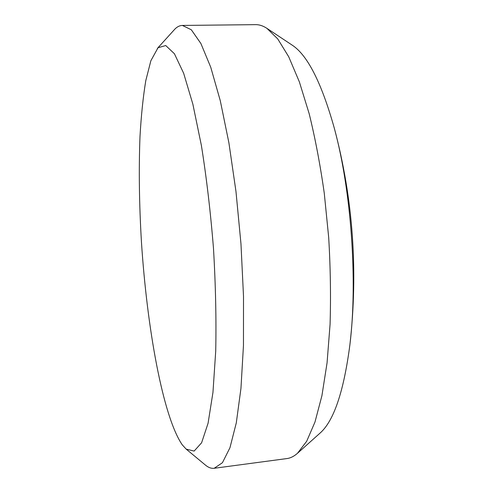 <?xml version="1.0" encoding="UTF-8"?>
<svg xmlns="http://www.w3.org/2000/svg" width="493" height="493" viewBox="0 0 493 493"><rect width="100%" height="100%" fill="white"/><g stroke="black" fill="none" stroke-linecap="round" stroke-linejoin="round"><path stroke-width="0.74" d="M182.262 444.84L186.175 449.117L194.131 451.083L201.606 442.776L208.077 423.24L212.964 392.354L215.718 351.127C216.372 319.144 215.626 284.886 213.481 248.355C210.536 211.805 206.505 177.517 201.384 145.472L192.862 104.165L183.636 73.229L174.411 53.737L165.74 45.547L158.043 47.722L150.864 60.744L145.78 80.661C143.099 97.059 141.164 115.775 139.981 136.795C138.736 169.845 139.229 204.983 141.46 242.199C146.963 327.21 162.733 416.382 182.262 444.84M157.378 48.413L175.015 28.958C177.32 26.671 179.779 25.5 182.385 25.439L191.315 29.771L200.91 43.544L210.745 67.251L220.285 100.714L228.9 142.822L235.974 191.494L240.966 243.795L243.505 296.262L243.462 345.445L240.954 388.355L236.301 422.84L229.96 447.712L222.435 462.711L214.209 468.276C211.318 468.621 208.416 467.574 205.495 465.133L186.175 449.117M214.209 468.276L286.901 458.57C290.488 458.114 294.013 456.345 297.489 453.283L306.689 441.253L314.978 422.045L321.917 395.719L327.069 362.805L330.07 324.351C330.926 296.447 330.464 267.489 328.689 237.484L324.271 193.225C320.185 164.483 315.15 137.972 309.166 113.686L299.356 81.85L288.725 56.787L277.775 38.959L266.947 28.372C263.071 25.833 259.33 24.595 255.713 24.65L182.385 25.439M266.947 28.372L292.127 45.097C307.515 55.087 321.602 82.867 334.377 128.427C351.232 190.261 357.752 281.004 349.919 344.613C343.787 391.534 333.816 421.04 320.019 433.131L297.489 453.283M334.377 128.427C353.087 198.845 358.263 270.904 349.919 344.613"/></g></svg>
